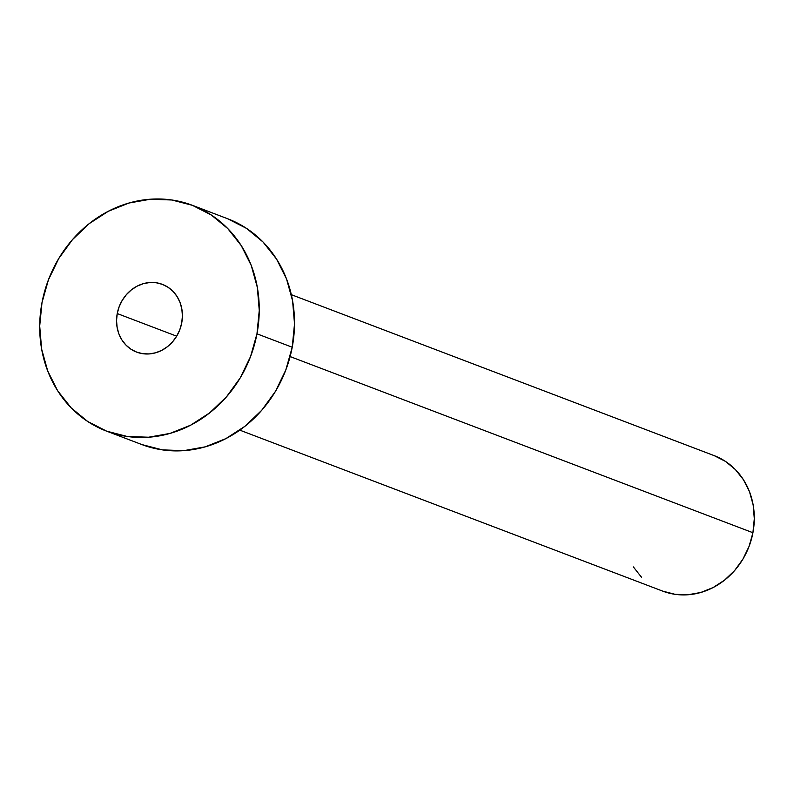 <?xml version="1.0" encoding="UTF-8"?>
<svg xmlns="http://www.w3.org/2000/svg" width="794" height="794" viewBox="0 0 794 794"><rect width="100%" height="100%" fill="white"/><g stroke="black" fill="none" stroke-linecap="round" stroke-linejoin="round"><path stroke-width="1.19" d="M117.234 313.551L176.675 336.18L117.234 313.551L116.549 320.558L117.125 327.475L118.941 334.046L121.939 340.001L125.988 345.122L130.95 349.211L136.618 352.099L142.781 353.697L149.193 353.926L155.624 352.784L161.817 350.313L167.544 346.611L172.566 341.817L176.705 336.12L179.801 329.738L181.727 322.9A36.236 32.425 110.8 0 1 136.588 352.089A36.236 32.425 110.8 0 1 117.234 313.551A36.236 32.425 110.8 0 1 162.373 284.361A36.236 32.425 110.8 0 1 181.727 322.9L182.412 315.893L181.836 308.975L180.01 302.415L177.022 296.45L172.963 291.329L168.01 287.249L162.343 284.351L156.18 282.753L149.758 282.525L143.327 283.666L137.134 286.138L131.417 289.84L126.395 294.634L122.256 300.331L119.16 306.722L117.234 313.551M239.778 430.14L662.653 591.103A72.472 64.86 -69.2 0 0 752.92 532.724L290.118 356.566L752.92 532.724A72.472 64.86 -69.2 0 0 714.213 455.647L291.338 294.683M106.515 431.112L141.769 444.531A120.787 108.093 -69.2 0 0 292.222 347.236L256.968 333.817L292.222 347.236A120.787 108.093 -69.2 0 0 227.709 218.767L192.446 205.338A120.787 108.093 110.8 0 1 256.968 333.817A120.787 108.093 110.8 0 1 106.515 431.112A120.787 108.093 110.8 0 1 41.993 302.633A120.787 108.093 110.8 0 1 192.446 205.338M227.62 218.727L246.507 228.384L263.032 242.001L276.54 259.072L286.525 278.922L292.589 300.807L294.514 323.873L292.222 347.236L285.8 370.004L275.498 391.293L261.702 410.3L244.949 426.279L225.883 438.616L205.229 446.843L183.801 450.655L162.403 449.88L141.858 444.571M41.993 302.633L48.414 279.875L58.726 258.576L72.522 239.58L89.275 223.6L108.341 211.264L128.985 203.026L150.423 199.225L171.822 199.999L192.356 205.309L211.254 214.956L227.769 228.583L241.277 245.644L251.261 265.504L257.335 287.388L259.261 310.454L256.968 333.817L250.547 356.585L240.235 377.875L226.439 396.871L209.685 412.85L190.62 425.197L169.976 433.425L148.538 437.226L127.139 436.462L106.595 431.142L87.707 421.495L71.192 407.878L57.674 390.807L47.7 370.947L41.625 349.072L39.7 326.006L41.993 302.633M714.163 455.617L725.498 461.413L735.403 469.582L743.512 479.824L749.506 491.734L753.149 504.865L754.3 518.71L752.92 532.724L749.07 546.391L742.886 559.165L734.609 570.558L724.555 580.146L713.121 587.55L700.725 592.493L687.872 594.775L675.029 594.309L662.702 591.123M641.453 577.159L633.354 566.926"/></g></svg>
